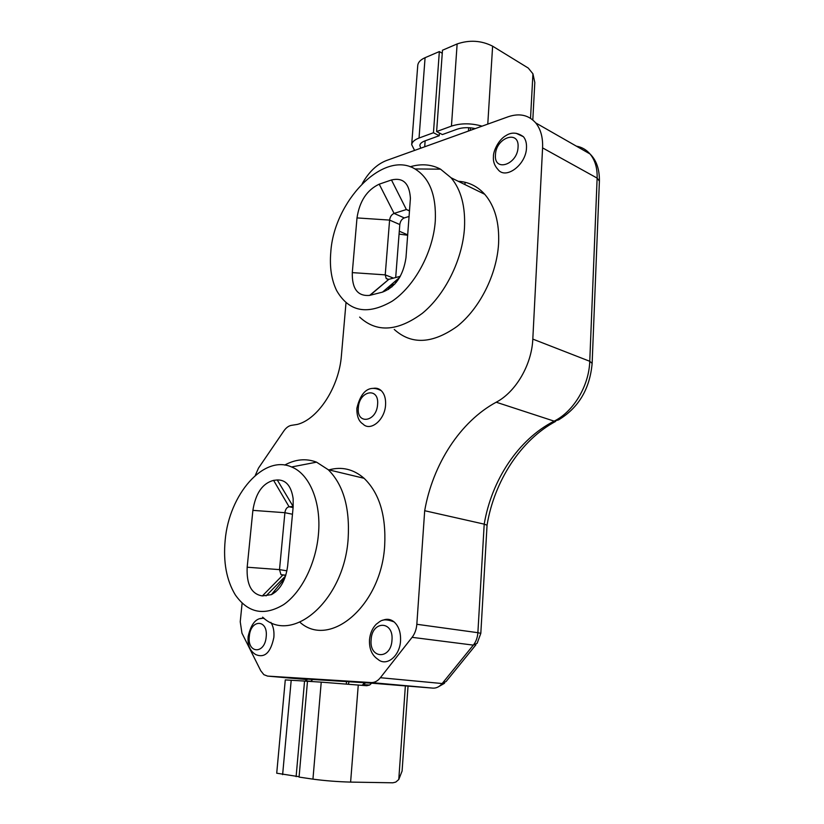 <?xml version="1.0" encoding="UTF-8"?>
<svg xmlns="http://www.w3.org/2000/svg" width="824" height="824" viewBox="0 0 824 824"><rect width="100%" height="100%" fill="white"/><g stroke="black" fill="none" stroke-linecap="round" stroke-linejoin="round"><path stroke-width="1.24" d="M408.014 686.444L402.091 771.037L398.775 779.514L405.346 686.207M307.486 681.263L299.071 777.084L312.945 779.144L321.226 682.148L307.486 681.263M321.226 682.148L366.732 685.722L369.605 685.043L371.645 683.178M398.775 779.514L395.767 782.089L392.852 782.8L350.612 782.1C337.479 781.739 324.924 780.75 312.945 779.144M365.712 682.797L361.88 685.3M348.294 684.157L349.088 681.757M363.26 682.643L363.796 684.59M363.786 684.672L363.724 685.465M296.115 776.641L304.55 681.067L285.279 679.913L276.72 773.211L299.102 776.702M307.476 681.324L304.55 681.067M310.483 681.458L312.924 679.481M305.076 681.118L307.537 679.141M394.851 284.012L391.554 284.98L388.238 288.081L388.495 289.461M399.074 234.088L407.695 235.262M397.559 280.644L395.819 280.727M470.329 130.377L470.494 127.823M433.455 132.736L439.347 51.572L425.081 57.69L419.035 138.041L433.455 132.736L439.213 135.713L439.398 133.014M442.261 53.272L439.347 51.572M420.745 148.196L419.828 145.385C420.116 143.572 421.775 142.109 424.782 140.966L439.213 135.713M419.035 138.041C414.554 139.75 412.103 141.944 411.681 144.622L414.575 150.411M417.727 65.745L417.768 65.178C418.221 62.15 420.662 59.658 425.081 57.69M475.273 128.595C468.65 127.195 462.625 127.38 457.207 129.172L442.375 134.57L436.617 131.562L442.478 50.233L457.135 43.94C469.495 39.737 481.329 40.479 492.618 46.175L528.266 68.062L532.932 73.8L534.807 82.524L532.809 119.954M436.617 131.562L451.449 126.113C460.997 123.064 471.194 123.075 482.061 126.154M523.456 136.733C517.307 132.365 511.498 131.974 506.029 135.558C498.232 139.75 493.154 151.688 493.452 156.436C492.937 161.319 494.462 165.686 498.005 169.538C505.771 180.003 526.196 164.718 526.495 147.743C526.701 143.149 525.681 139.472 523.456 136.733L516.082 133.261M381.316 390.72C371.284 385.323 361.571 388.516 356.864 408.323C356.741 416.213 358.78 421.435 362.951 424C370.398 431.879 384.829 420.013 385.56 405.048C385.931 398.775 384.52 393.996 381.316 390.72C378.937 388.495 376.146 387.733 372.953 388.423M264.216 618.412C256.522 617.31 251.176 623.294 248.178 636.365C247.365 644.965 249.878 651.032 255.718 654.565C264.679 658.355 270.725 652.618 273.867 637.364C274.351 631.308 273.341 626.312 270.859 622.367M394.119 621.924C382.171 617.372 380.513 621.358 376.218 624.231C372.366 628.218 370.131 633.368 369.502 639.712C369.101 648.776 371.902 655.307 377.907 659.303C386.404 666.956 399.815 656.254 400.536 640.866C400.897 632.502 398.764 626.189 394.119 621.924C390.586 619.092 386.775 618.556 382.686 620.317M330.784 252.257C329.507 267.161 331.464 279.954 336.666 290.625C348.954 311.853 367.411 315.396 392.039 301.275C414.482 286.371 433.156 252.165 435.288 221.028C436.39 195.309 429.613 177.943 414.956 168.941C383.253 149.68 333.833 201.509 330.784 252.257M410.146 166.778C421.208 163.523 431.343 164.316 440.541 169.167L451.068 177.768C461.1 189.757 465.56 206.546 464.468 228.135C462.429 259.972 444.909 294.971 422.248 313.388C397.467 331.547 376.599 332.783 359.645 317.106M225.179 540.163C223.108 561.968 226.476 580.189 235.283 594.846C248.034 613.046 264.154 616.301 283.662 604.6C301.543 592.26 315.891 563.585 318.424 534.457C321.494 502.29 309.546 473.954 291.572 466.971C263.711 454.374 229.113 494.39 225.179 540.163M284.692 465.076C295.548 459.184 306.168 458.216 316.56 462.161L328.251 469.721C343.278 484.677 349.912 507.553 348.171 538.34C344.442 600.459 292.005 645.388 262.619 617.155M299.915 622.254C329.868 649.168 381.533 605.516 384.684 545.395C386.168 515.371 379.298 493.01 364.074 478.291C353.496 469.134 341.785 466.333 328.941 469.886M394.243 329.435C411.413 344.937 432.343 343.948 457.021 326.469C479.558 308.722 496.8 274.763 498.582 243.698C499.498 222.624 494.894 206.165 484.749 194.299C477.457 186.245 468.629 181.908 458.257 181.29M293.2 506.441L289.07 506.76C286.824 507.285 285.434 509.273 284.898 512.703L279.511 569.621L280.994 574.668L285.825 575.193M409.559 210.728L406.376 209.533L394.078 213.406C391.596 214.508 390.102 216.733 389.598 220.09L385.23 274.866L386.24 278.615L388.784 279.346L400.299 276.318M409.126 216.434L404.285 217.927C401.803 219.009 400.31 221.223 399.815 224.55L395.695 277.534M395.695 280.829L396.262 282.23M307.527 679.151L371.15 683.137L433.022 688.133L371.181 682.56C374.58 682.694 377.649 681.077 380.379 677.709L412.093 637.333C414.843 633.728 416.419 629.381 416.831 624.283L424.69 510.715C432.806 464.293 460.194 421.651 496.213 402.215C515.783 391.987 531.768 364.744 532.809 339.097L542.583 147.887C543.006 137.453 540.719 129.131 535.724 122.91C528.658 115 519.491 112.95 508.202 116.761L386.343 160.567C376.877 164.275 368.843 171.969 362.23 183.628M242.112 603.189L240.237 621.77L241.947 633.141L260.775 670.777L263.865 674.671L267.573 676.102L371.181 682.56M416.831 624.283L477.879 632.688L484.203 524.146L424.69 510.715M255.255 475.479L258.489 468.114L283.858 430.931C286.103 427.728 288.606 425.864 291.377 425.359L297.32 424.422C318.074 419.231 339.127 386.971 341.414 355.566L345.998 302.81M263.659 617.99L260.508 618.659M382.491 292.129L369.677 295.383C357.729 296.455 351.941 288.874 352.291 272.62L356.998 217.917C359.532 201.21 366.938 189.963 379.215 184.174L391.472 179.972C403.121 177.232 409.446 183.361 410.414 198.347L405.974 257.768C403.266 275.669 395.438 287.123 382.491 292.129L399.661 277.441M293.159 506.873L287.669 565.789C285.763 580.075 280.345 589.696 271.426 594.629L262.362 595.927C251.495 594.197 246.428 584.628 247.169 567.221L252.886 510.365C255.605 493.277 262.506 483.286 273.599 480.371L277.255 479.959C285.959 479.743 291.263 485.985 293.159 498.705L293.159 506.873M273.887 591.591L275.71 591.859M399.3 231.225L407.726 234.861M496.213 402.215L554.15 421.146C518.523 439.233 491.681 479.774 484.203 524.146L487.056 525.218L480.814 633.368L477.879 632.688C477.539 637.549 476.025 641.7 473.326 645.12L412.093 637.333M365.248 685.599L365.31 684.765M350.612 782.1L358.265 684.991M346.307 683.992L346.502 681.592M282.632 774.642L291.202 680.202M391.946 286.876L392.111 284.764M483.06 192.497L482.998 193.444M468.681 127.699L468.454 131.047M465.086 182.279L464.932 184.576M425.143 140.842L424.7 146.775M532.932 73.8L530.532 118.285M457.135 43.94L451.449 126.113M492.618 46.175L487.777 124.094M495.461 154.757C493.761 172.412 517.513 164.831 518.059 147.197C519.481 129.347 495.873 137.618 495.461 154.757M358.347 407.643C356.349 425.081 376.578 422.125 377.588 404.491C379.359 386.796 359.243 390.442 358.347 407.643M249.322 636.324C247.118 653.751 264.834 654.586 266.193 636.787C268.222 619.071 250.568 618.937 249.322 636.324M371.14 639.651C369.028 659.015 390.947 660.045 391.977 640.217C393.831 620.513 372.036 620.338 371.14 639.651M293.19 506.533L277.255 479.959M286.927 570.826L279.511 569.621L247.169 567.221M292.479 514.238L284.898 512.703L252.886 510.365M293.097 507.594L289.07 506.76L273.599 480.371M399.815 224.55L389.598 220.09L356.998 217.917M404.285 217.927L394.078 213.406L379.215 184.174M409.538 210.954L406.376 209.533L391.472 179.972M396.334 282.261L394.758 281.643M393.47 278.121L385.23 274.866L352.291 272.62M267.573 676.102L307.156 679.584M532.809 339.097L589.757 361.283L592.137 363.415C589.85 388.877 578.664 407.695 558.59 419.869L554.15 421.146C573.504 411.619 589.047 385.807 589.757 361.283L597.132 178.108L542.583 147.887M592.137 363.415L599.398 181.136L597.132 178.108C597.431 168.096 595.052 160.041 589.994 153.944C586.338 149.71 581.796 147.105 576.367 146.147M380.379 677.709L442.158 683.539L473.326 645.12L477.168 643.256L480.814 633.368M433.022 688.133C436.421 688.277 439.47 686.742 442.158 683.539L446.144 681.458L475.881 644.852M282.632 575.276L262.362 595.927M285.598 575.924L266.059 595.896M370.069 295.291L388.866 279.326M363.662 684.662L369.605 685.043M310.875 681.263L305.488 680.912M417.768 65.178L411.681 144.622M284.507 575.224L280.994 574.668M396.138 282.498L394.5 281.859M388.609 279.542L386.24 278.615M599.398 181.136C599.584 169.311 596.452 160.247 589.994 153.944L535.724 122.91M451.068 177.768L484.749 194.299M328.251 469.721L364.074 478.291M291.572 466.971L316.56 462.161M414.956 168.941L440.541 169.167M284.857 578.057L271.426 594.629M388.784 279.346L369.677 295.383M438.111 686.969L444.548 683.261M487.046 525.146C494.287 481.031 520.871 439.954 555.613 421.414"/></g></svg>
